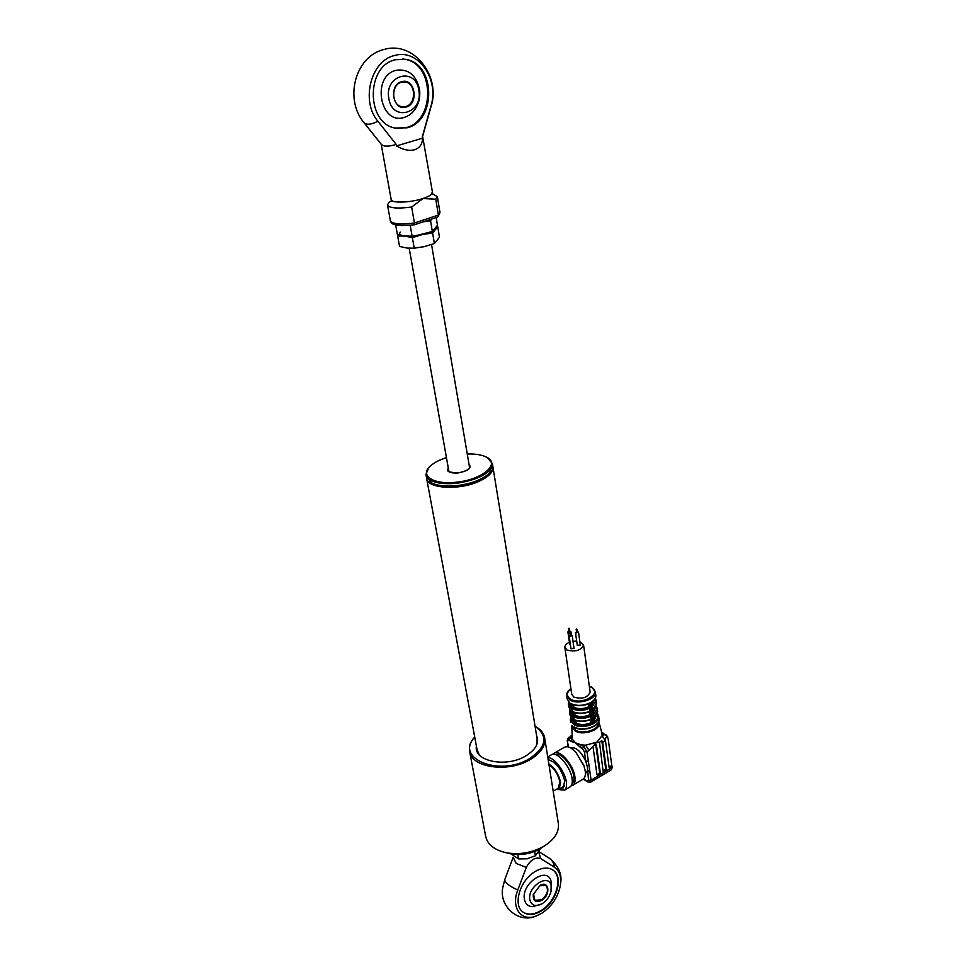 <?xml version="1.0" encoding="UTF-8"?>
<svg xmlns="http://www.w3.org/2000/svg" width="966" height="966" viewBox="0 0 966 966"><rect width="100%" height="100%" fill="white"/><g stroke="black" fill="none" stroke-linecap="round" stroke-linejoin="round"><path stroke-width="1.45" d="M429.58 481.684C436.704 488.542 462.605 487.999 478.713 480.5C485.041 477.627 489.231 474.463 491.259 471.01M492.793 466.324L492.986 467.339C493.155 472.229 488.555 476.866 479.184 481.249C459.079 490.74 426.61 488.603 426.574 478.098L426.549 477.796M426.706 478.834L477.071 749.701L479.136 754.651M536.879 744.388L537.144 739.026M446.437 457.594C439.204 459.937 433.746 462.847 430.063 466.312C419.461 475.767 433.819 484.956 456.363 482.203C482.275 479.788 500.907 463.716 486.55 457.16C481.901 454.817 475.465 453.766 467.266 453.984M487.516 457.715L492.406 463.74C490.776 473.195 478.786 479.728 456.435 483.338C438.31 484.654 428.143 481.72 425.909 474.511L428.602 467.906M426.042 475.236L426.332 476.781L431.766 483C437.815 485.813 446.171 486.695 456.833 485.644C470.997 483.821 481.66 479.861 488.844 473.751L492.66 465.31M489.786 472.821L488.228 474.451C481.225 480.404 470.828 484.268 457.039 486.043C446.654 487.057 438.504 486.2 432.611 483.459L431.585 482.903M448.598 469.754L448.562 470.732M448.526 470.539C446.654 471.565 449.854 472.338 458.113 472.881C470.877 470.297 469.959 466.795 469.718 467.097L469.343 466.167M572.283 725.707L575.229 729.946C582.474 735.029 599.789 729.535 598.497 722.604L598.449 722.242M571.763 726.347L572.331 739.159L575.446 742.842L581.423 744.931L585.746 745.172L596.771 742.166L589.067 750.534L585.746 745.172L583.681 746.368L587.002 751.741L589.767 770.892L587.207 770.965L585.746 773.295M588.366 761.196L585.794 761.268L587.316 766.654L588.56 780.274L591.12 780.202L612.239 767.282L611.369 769.805L611.744 765.157L609.16 767.608M554.593 752.961L564.289 747.382C567.187 745.716 571.003 747.286 575.724 752.067L583.923 765.724L585.203 770.783C585.746 774.889 585.094 777.642 583.259 779.067L582.715 779.393M553.071 754.265L554.037 753.287C559.242 748.674 573.466 764.589 574.915 776.857C575.482 780.963 574.855 783.716 573.043 785.129L571.172 785.805M555.45 754.591C560.497 751.536 572.488 765.507 573.756 776.084C574.275 779.791 573.707 782.267 572.077 783.535L572.077 783.535M547.819 757.537C554.086 757.199 565.001 771.496 566.342 781.917C566.921 786.034 566.305 788.787 564.518 790.188L558.07 789.5M547.722 756.909L551.188 754.917C556.368 750.316 570.592 766.267 572.065 778.536C572.633 782.653 572.017 785.406 570.206 786.807L569.662 787.133M548.193 759.904C555.728 761.606 561.234 768.586 564.724 780.83L563.154 787.954L560.159 788.425M571.703 715.251L572.923 723.462L573.889 724.065L573.297 720.008L573.985 719.598C579.407 721.795 585.251 721.59 591.494 718.982L592.243 718.873L592.943 723.413L591.941 723.425L591.373 719.356L592.375 719.344M570.52 707.293L571.763 715.673M569.409 642.293C566.317 643.67 564.784 645.348 564.844 647.317L566.897 649.985C575.446 652.195 581.001 650.516 583.549 644.938L579.817 641.557M576.69 641.05L572.983 641.279M564.869 647.558L571.739 694.288L573.792 697.066C582.22 699.432 587.666 697.742 590.129 691.982L590.105 691.728M576.509 631.716L575.821 633.032L578.501 632.223L577.257 631.607M575.495 632.645L577.318 645.421L580.3 645.01M576.823 629.035L576.159 629.24L576.823 629.035M576.666 632.344L577.282 632.259M568.914 630.967L568.225 632.271L570.894 631.462L569.662 630.858M567.899 631.897L569.747 644.648L570.495 645.216M569.216 628.286L568.551 628.492L569.216 628.286M569.071 631.595L569.686 631.51M570.182 635.06L569.493 636.389L572.174 635.568L570.93 634.952M569.155 636.002L571.015 648.79L574.009 648.367M570.483 632.38L569.819 632.585L570.483 632.38M570.338 635.7L570.954 635.604M591.904 704.757L594.09 700.265M593.027 712.727L595.153 707.885M594.199 722.133L593.112 714.321M593.039 714.912L592.641 709.962M592.46 710.71L596.529 703.031M592.436 710.167L592.049 707.402L592.653 709.732M595.298 698.321L596.203 700.652L592.158 706.641M592.049 707.402L591.421 702.234M593.402 715.094L593.764 717.69L597.628 710.952M593.172 715.383L597.302 708.585L596.215 705.892M593.571 718.656L593.679 718.04M574.637 719.887L574.903 724.017L573.889 724.065M573.297 720.008L572.741 716.277L574.07 715.927C579.177 717.967 584.672 717.762 590.552 715.335L591.107 719.308C585.348 721.711 579.914 721.928 574.83 719.96M574.903 724.017L576.231 723.256C580.771 725.055 585.638 724.886 590.842 722.761L590.419 719.779M590.842 722.761L591.904 723.401C585.855 725.937 580.204 726.13 574.951 723.993M576.231 723.256L575.845 720.576M573.273 719.537L573.985 719.598L573.128 712.039M572.862 716.796L573.587 716.857C579.008 719.054 584.853 718.849 591.107 716.229L591.856 716.12L592.243 718.873M572.741 716.277L572.126 712.075L572.814 711.664C578.248 713.838 584.104 713.633 590.371 711.024L591.132 710.916L591.856 716.12M574.673 712.642L575.072 715.359L574.07 715.927M572.126 712.075L572.898 707.969C578.018 709.986 583.524 709.781 589.429 707.353L588.596 706.858L588.197 704.045M572.101 711.604L571.691 708.851L572.415 708.899C577.849 711.085 583.706 710.867 589.985 708.259L590.733 708.15L591.132 710.916M573.538 704.926L573.901 707.402C578.465 709.153 583.355 708.984 588.596 706.858M573.901 707.402L572.898 707.969M571.691 708.851L570.87 703.598L571.969 704.154C577.306 706.218 582.993 706.013 589.091 703.502M571.57 708.32L572.572 708.271L572.005 704.371M589.139 703.514L590.057 702.874L590.733 708.15M589.429 707.353L590.721 707.619M589.151 703.646L589.985 711.35C584.14 713.765 578.658 713.983 573.55 711.978M575.072 715.359C579.624 717.134 584.502 716.953 589.719 714.828L589.296 711.821M590.552 715.335L589.719 714.828M591.252 711.387L590.25 711.411L590.842 715.613L591.844 715.601M591.397 719.344L591.373 719.356C585.275 721.904 579.54 722.097 574.202 719.924M570.447 707.51L569.892 703.007L570.592 707.728M570.616 708.199L571.027 710.952M591.24 711.314L590.383 711.085M592.943 723.413L594.138 722.725M572.053 736.503L568.539 737.444M595.696 744.46L596.408 744.967L600.321 772.812L599.608 774.189L596.988 774.792L593.052 747.032M595.708 744.532L599.62 772.365L598.908 773.742L599.608 774.189M598.908 773.742L597 774.841M597.254 774.732L597.942 775.179M601.878 733.097L606.153 734.957L601.89 733.122M611.961 766.75L608.133 738.579L607.203 737.082L605.525 738.06L605.513 740.958L602.651 742.081L606.394 769.202L604.04 771.556L603.086 771.17L599.5 742.347L596.771 742.166L602.12 735.681L601.963 733.399M609.389 767.499L610.089 767.946L609.148 767.559L605.513 740.958M601.806 740.753L605.694 768.755L603.098 771.206M603.339 771.11L604.04 771.556M604.994 770.119L605.694 770.566M602.651 742.081L601.444 740.886L599.5 742.347M601.854 740.946L602.518 741.357M605.428 741.007L602.12 735.681L604.148 734.51L607.071 736.007M611.744 766.968L610.089 767.946M594.706 744.979L596.408 744.967M589.067 750.534L587.002 751.741L584.418 751.826L582.486 748.686L583.681 746.368L581.423 744.931L580.228 747.237L575.446 742.842L571.148 741.465L572.331 739.159L570.109 737.758L568.406 737.529L567.247 740.548L568.539 747.008M575.724 752.067L584.019 766.002M570.665 747.95C575.76 746.718 580.795 751.15 585.794 761.268L584.418 751.826M594.126 720.636L596.251 715.782M422.577 138.162C422.359 144.175 419.715 148.04 414.643 149.742C409.379 151.167 403.317 149.899 396.471 145.938L422.577 138.162L422.323 136.665L430.933 106.127C439.53 79.417 418.181 48.348 394.708 55.473C370.787 60.435 360.56 101.225 377.923 121.281L396.205 144.429L396.471 145.938M377.923 121.281C371.089 124.686 366.416 125.109 363.928 122.561L381.558 144.634C383.949 146.699 388.839 146.627 396.205 144.429M407.145 127.802C436.415 121.124 435.835 63.671 405.756 59.361L395.444 59.723C365.945 65.712 366.042 122.911 394.925 128.043L407.145 127.802M396.603 128.406L406.118 127.645C435.376 120.979 434.772 63.587 404.718 59.264L402.81 58.986M391.23 199.769L391.23 201.157L392.063 200.735L389.322 202.027L387.451 204.78C388.984 208.125 397.05 208.885 411.649 207.038L422.975 198.537L435.763 199.225L438.395 215.056L438.045 216.722L436.886 217.217M432.466 193.876L437.369 196.69L435.763 199.225M419.473 89.307C416.177 75.01 408.437 68.658 396.241 70.276C370.98 75.976 380.036 125.809 404.356 117.369C410.091 115.558 414.426 111.488 417.36 105.149M411.649 207.038L414.438 222.989L438.395 215.056L439.928 212.122M414.185 224.74L414.438 222.989C399.9 224.8 391.87 223.967 390.324 220.502L387.511 205.106M388.863 98.604C392.425 122.453 423.494 113.42 418.821 90.273C415.754 66.449 383.997 74.889 388.863 98.604M393.862 91.154L393.5 95.26M405.756 106.526C416.249 104.207 416.092 83.68 405.491 82.038L401.578 82.158C391.049 84.392 391.145 104.883 401.602 106.622L405.756 106.526M401.747 81.687C414.945 77.534 419.329 103.966 406.094 107.045C392.981 111.476 388.272 84.767 401.747 81.687M398.366 234.762L397.654 235.97L404.851 236.054L412.373 237.636L422.371 234.557L432.611 232.975L437.731 226.769L439.482 237.213L434.398 243.529L424.46 246.596L414.233 248.202L406.988 248.057L399.55 246.439L397.654 235.97M400.298 232.118C398.704 234.122 400.226 235.438 404.851 236.054L397.388 234.496L395.649 224.873M436.185 217.555L437.477 225.307L432.357 231.49L415.827 235.74L423.603 234.267L412.108 236.151L404.851 236.054M432.611 232.975L434.398 243.529M412.373 237.636L414.233 248.202M423.47 246.825L424.46 246.596M423.362 221.806L430.558 220.864L432.357 231.49M409.669 225.344L411.009 225.211M410.236 225.501L412.108 236.151M430.558 220.864L431.573 219.077M535.067 726.251C540.863 729.402 544.1 733.544 544.8 738.652C545.343 746.38 540.441 753.371 530.105 759.614C507.85 773.223 470.454 767.463 469.524 750.848C468.945 746.15 470.671 741.526 474.704 736.973M469.742 752.031L485.572 835.832C487.202 844.296 494.085 849.923 506.22 852.724C519.032 854.934 531.288 852.942 542.989 846.771L544.474 845.902C554.412 839.466 559.06 832.185 558.433 824.034L558.239 822.839M474.729 737.07C454.177 758.286 499.277 777.195 529.537 758.66C546.587 746.839 548.434 736.068 535.079 726.36M543.93 846.276L539.692 849.078C530.394 853.992 520.65 855.562 510.459 853.811L507.078 852.942M476.407 746.114C473.34 761.16 505.942 768.055 525.613 756.016C535.913 749.616 539.559 742.757 536.553 735.428M537.639 739.268L536.806 736.986M476.697 747.672L476.685 750.099M556.247 789.427L559.145 789.029L560.582 782.4C558.686 774.237 554.774 768.055 548.821 763.852M558.167 788.304L559.894 781.929C558.131 774.346 554.484 768.622 548.966 764.758M504.759 879.628L513.188 857.277L516.17 863.435L526.337 867.396L517.8 889.988C509.384 886.22 505.037 882.779 504.759 879.628L502.767 887.585C498.867 906.639 518.839 923.786 536.033 916.07C521.085 921.89 510.688 907.593 517.8 889.988M538.714 851.976L540.694 858.545C535.164 856.927 530.37 859.885 526.337 867.396M535.019 871.598C520.082 880.207 512.668 904.731 522.739 911.916C527.883 915.647 534.222 915.249 541.745 910.709C556.633 901.809 563.77 877.454 553.433 870.39C548.483 866.925 542.337 867.323 535.019 871.598M522.57 911.771C527.702 915.273 533.944 914.802 541.31 910.358C556.114 901.519 563.275 877.357 553.132 870.161M551.332 882.574L551.163 881.729C548.157 865.415 520.867 883.262 524.453 899.467C525.48 904.164 528.257 906.555 532.785 906.627L533.872 906.543M540.694 858.545L554.339 867.202C558.891 870.294 561.029 875.401 560.751 882.513C559.338 895.035 553.144 905.214 542.155 913.051L536.033 916.07M551.308 886.293C549.63 872.358 526.965 886.486 529.839 899.829C531.505 905.589 535.502 906.953 541.829 903.91C546.478 900.988 549.557 896.81 551.043 891.401L551.308 886.293M533.498 893.671L534.874 900.276L541.6 899.829C547.505 894.721 548.93 889.903 545.85 885.411L539.294 885.798M541.866 900.288C535.852 903.005 532.99 901.109 533.28 894.588L540.151 885.291C549.268 880.231 550.874 894.987 541.866 900.288M526.832 858.871L535.393 855.779L540.368 848.691M511.026 853.92L518.609 858.931L527.255 858.798M534.657 851.457L535.393 855.779M517.836 854.548L518.609 858.931M469.029 464.332C471.988 468.027 468.341 470.901 458.077 472.954C449.745 473.328 446.473 471.65 448.272 467.918M597.423 713.512L598.751 716.446C600.164 723.92 581.339 729.861 573.478 724.379L570.326 719.984L570.785 717.122M571.099 717.569L572.669 722.471M597.459 713.427L599.089 718.861C600.598 726.613 582.003 732.651 574.009 727.108L573.84 726.806C581.689 732.3 600.49 726.347 599.089 718.861L599.041 718.475M602.047 733.725L599.089 722.496C601.48 729.861 582.715 736.297 574.83 730.755L571.751 725.889M592.073 687.563L595.382 692.006C596.771 699.348 577.765 705.277 569.855 699.915L566.692 695.605C566.499 693.057 567.911 690.75 570.918 688.686M569.795 703.127L567.199 698.986L569.892 703.007M571.8 716.144L572.198 718.885M570.942 688.891C566.366 692.562 566.161 695.931 570.338 698.986C581.001 705.953 603.219 693.455 591.421 687.261L589.345 686.319M592.061 705.82C594.971 703.574 595.974 701.244 595.044 698.816M593.172 713.789C596.227 711.411 597.169 708.947 595.986 706.424M591.264 702.197C594.464 700.157 595.986 697.875 595.853 695.387L595.793 695.001M596.191 705.965L597.676 711.326L593.8 717.955M570.87 703.598C576.762 706.17 583.162 705.929 590.057 702.874M570.23 709.998L571.413 714.031M568.986 702.439L570.242 706.086M570.556 707.776L568.334 704.129L568.563 701.98M570.87 710.614L568.745 706.883L570.846 710.433M571.727 715.721L569.517 712.051L569.855 709.551M572.041 718.547L569.916 714.78L572.017 718.366M591.965 706.919L592.677 709.817M572.053 736.635L567.646 741.115M599.62 772.365L600.321 772.812M605.694 768.755L606.394 769.202M607.203 737.082L606.588 736.068M611.188 769.902L590.516 782.243M589.767 770.892L591.12 780.202L590.649 782.158L587.642 781.965L587.243 781.253L588.56 780.274M582.486 748.686L580.228 747.237M583.561 778.825L587.243 781.253M571.148 741.465L568.926 740.041M610.403 767.765L609.703 767.318M595.611 725.043C589.477 729.233 582.884 730.139 575.808 727.784M594.319 722C597.761 719.392 598.739 716.7 597.266 713.946M432.019 192.608L432.068 192.862C431.959 194.661 428.928 196.557 422.975 198.537C410.345 202.8 390.735 203.343 391.17 199.491L381.172 144.151M554.339 867.202C553.88 863.097 552.202 860.114 549.304 858.243L538.919 851.614M537.289 739.944L492.986 467.339M432.611 483.459L431.766 483M488.228 474.451L488.844 473.751M492.769 466.023L492.406 463.74M570.689 722.387L570.387 720.37M573.043 785.129L583.259 779.067L587.642 781.965M564.518 790.188L570.206 786.807M567.199 698.986L566.752 695.991M592.158 706.581L591.566 702.318C594.597 700.241 596.022 697.935 595.853 695.387L595.382 692.006L591.88 687.237L589.32 686.126M576.159 629.24L576.617 632.464M568.551 628.492L569.01 631.704M569.819 632.585L570.29 635.809M593.402 715.021L592.689 710.348M595.322 698.261L596.577 703.405L592.569 710.095M594.38 722.375L593.788 717.774M589.501 703.477C583.041 706.194 577.016 706.4 571.413 704.105M590.274 711.399C584.128 713.946 578.38 714.152 573.031 711.99M572.778 723.256L572.174 719.199M570.483 707.981L570.894 710.747M568.745 706.883L568.394 704.516M571.63 715.468L571.003 711.266M571.655 715.927L572.065 718.668M569.916 714.78L569.578 712.437M570.568 632.488L571.039 635.713M572.174 635.568L574.009 648.403M569.3 628.395L569.771 631.607M570.894 631.462L571.401 635M576.907 629.144L577.366 632.368M578.501 632.223L580.312 645.047M583.549 644.938L590.129 691.982M570.592 736.273L572.005 735.174M601.577 731.938L603.025 733.037M607.819 737.046L606.153 734.957M612.07 766.05L612.239 767.282M583.476 764.263L583.923 765.724M567.259 740.596L568.213 746.911M404.718 59.264L405.756 59.361M383.49 49.568C354.872 56.885 344.246 99.293 363.928 122.561M422.625 136.52L432.865 194.42L431.585 194.094M384.951 49.194C414.921 41.248 440.931 77.401 431.077 106.453L422.589 136.568M437.369 196.69L439.989 212.46L438.045 216.722M414.39 224.776L437.526 217.109M414.366 224.788C390.554 227.082 391.423 222.784 390.373 220.803M411.987 112.901C418.218 106.32 420.717 98.399 419.486 89.114L417.046 81.301M403.8 81.856L405.491 82.038M431.548 244.555L469.609 467.713M409.198 248.25L448.876 471.299M544.8 738.652L558.433 824.034M539.692 849.078L542.989 846.771M510.459 853.811L506.22 852.724M549.787 760L548.338 760.834M558.565 788.063L553.192 791.239M564.567 785.817L559.145 789.029M560.751 882.513C562.079 873.952 558.336 865.91 549.545 858.4M551.163 881.729L551.043 891.401M532.785 906.627L541.829 903.91"/></g></svg>
